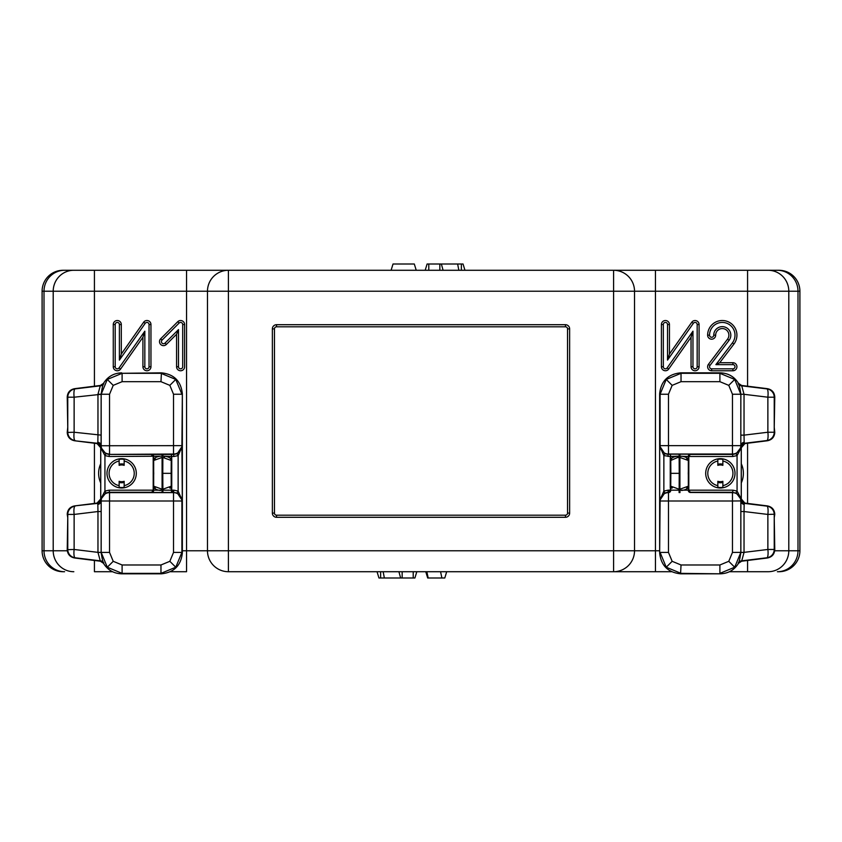 <?xml version="1.0" encoding="UTF-8"?>
<svg xmlns="http://www.w3.org/2000/svg" width="842" height="842" viewBox="0 0 842 842"><rect width="100%" height="100%" fill="white"/><g stroke="black" fill="none" stroke-linecap="round" stroke-linejoin="round"><path stroke-width="1.26" d="M741.286 482.929A23.029 23.029 0 0 0 741.286 463.742M100.714 463.742A23.029 23.029 0 0 0 100.714 482.929M178.493 329.601L178.493 366.744A2.094 2.094 0 0 0 180.598 368.838A2.094 2.094 0 0 0 182.693 366.744L182.693 324.538A2.094 2.094 0 0 0 179.114 323.054L162.032 340.136A2.094 2.094 0 0 0 162.716 343.557A2.094 2.094 0 0 0 165 343.104L178.493 329.601L176.578 334.242L176.578 366.744A4.021 4.021 0 0 0 180.598 370.764A4.021 4.021 0 0 0 184.619 366.744L184.619 324.538A4.021 4.021 0 0 0 177.757 321.697L160.675 338.779A4.021 4.021 0 0 0 161.98 345.336A4.021 4.021 0 0 0 166.358 344.462L176.578 334.242M715.879 364.639L732.414 342.873A12.735 12.735 0 0 0 722.278 322.433A12.735 12.735 0 0 0 709.543 335.169A2.094 2.094 0 0 0 711.648 337.274A2.094 2.094 0 0 0 713.742 335.169A8.536 8.536 0 0 1 725.004 327.085A8.536 8.536 0 0 1 729.077 340.336L709.974 365.47A2.094 2.094 0 0 0 711.648 368.838L732.908 368.838A2.094 2.094 0 0 0 735.013 366.744A2.094 2.094 0 0 0 732.908 364.639L715.879 364.639L719.742 362.723L733.94 344.041A14.651 14.651 0 0 0 722.278 320.518A14.651 14.651 0 0 0 707.627 335.169A4.021 4.021 0 0 0 711.648 339.189A4.021 4.021 0 0 0 715.658 335.169A6.62 6.62 0 0 1 724.394 328.906A6.62 6.62 0 0 1 727.541 339.179L708.448 364.312A4.021 4.021 0 0 0 711.648 370.764L732.908 370.764A4.021 4.021 0 0 0 736.929 366.744A4.021 4.021 0 0 0 732.908 362.723L719.742 362.723M732.908 368.838L732.908 370.764M711.648 368.838L711.648 370.764M182.693 324.538L184.619 324.538M178.493 366.744L176.578 366.744M391.109 270.282L393.025 263.999L414.306 263.999L416.232 270.282M446.702 571.718L444.787 578.001L427.694 578.001L425.768 571.718M63.034 270.282L94.43 270.282L63.034 270.282A20.934 20.934 0 0 0 42.1 291.216L42.1 550.784A20.934 20.934 0 0 0 63.034 571.718L64.623 571.718A20.934 20.618 -90 0 1 44.005 550.784L67.297 550.784M228.414 571.718L228.414 550.784L613.586 550.784L613.586 571.718A20.934 20.934 0 0 0 634.521 550.784A20.934 20.934 0 0 1 613.586 571.718L228.414 571.718A20.934 20.934 0 0 1 207.479 550.784L207.479 291.216A20.934 20.934 0 0 1 228.414 270.282L778.966 270.282L747.57 270.282L747.57 291.216L634.521 291.216A20.934 20.934 0 0 0 613.586 270.282L655.455 270.282L655.455 571.718L613.586 571.718L671.453 571.718M774.703 550.784L788.796 550.784A20.934 20.618 90 0 1 768.178 571.718L729.477 571.718M778.966 571.718L777.376 571.718A20.934 20.618 90 0 0 797.995 550.784L799.9 550.784A20.934 20.934 0 0 1 778.966 571.718A20.934 20.934 0 0 0 799.9 550.784L799.9 291.216L747.57 291.216L747.57 386.194M182.356 550.784L186.545 550.784L186.545 571.718L170.547 571.718M112.523 571.718L94.43 571.718L94.43 560.467M416.811 571.718L414.895 578.001L378.963 578.001L377.037 571.718M384.362 578.001L383.152 571.718M425.189 270.282L427.105 263.999L463.037 263.999L464.963 270.282M457.638 263.999L458.848 270.282M94.43 270.282L228.414 270.282L186.545 270.282L186.545 291.216L94.43 291.216L94.43 270.282M778.966 270.282A20.934 20.934 0 0 1 799.9 291.216A20.934 20.934 0 0 0 778.966 270.282M119.396 324.538A2.094 2.094 0 0 0 117.291 322.433A2.094 2.094 0 0 0 115.196 324.538L115.196 366.744A2.094 2.094 0 0 0 119.017 367.943L144.835 331.18L144.835 366.744A2.094 2.094 0 0 0 146.94 368.838A2.094 2.094 0 0 0 149.034 366.744L149.034 324.538A2.094 2.094 0 0 0 145.213 323.328L119.396 360.102L119.396 324.538L121.311 324.538A4.021 4.021 0 0 0 117.291 320.518A4.021 4.021 0 0 0 113.27 324.538L113.27 366.744A4.021 4.021 0 0 0 120.585 369.049L142.919 337.253L142.919 366.744A4.021 4.021 0 0 0 146.94 370.764A4.021 4.021 0 0 0 150.96 366.744L150.96 324.538A4.021 4.021 0 0 0 143.645 322.223L121.311 354.029L121.311 324.538M119.396 360.102L121.311 354.029M144.835 331.18L142.919 337.253M667.517 324.538A2.094 2.094 0 0 0 665.422 322.433A2.094 2.094 0 0 0 663.328 324.538L663.328 366.744A2.094 2.094 0 0 0 667.138 367.943L692.966 331.18L692.966 366.744A2.094 2.094 0 0 0 695.06 368.838A2.094 2.094 0 0 0 697.165 366.744L697.165 324.538A2.094 2.094 0 0 0 693.345 323.328L667.517 360.102L667.517 324.538L669.443 324.538A4.021 4.021 0 0 0 665.422 320.518A4.021 4.021 0 0 0 661.402 324.538L661.402 366.744A4.021 4.021 0 0 0 668.706 369.049L691.04 337.253L691.04 366.744A4.021 4.021 0 0 0 695.06 370.764A4.021 4.021 0 0 0 699.081 366.744L699.081 324.538A4.021 4.021 0 0 0 691.777 322.223L669.443 354.029L669.443 324.538M667.517 360.102L669.443 354.029M692.966 331.18L691.04 337.253M634.521 291.216L613.586 291.216L613.586 550.784L634.521 550.784L634.521 291.216A20.934 20.934 0 0 0 613.586 270.282L613.586 291.216L228.414 291.216L228.414 270.282M565.445 324.707L276.555 324.707A4.189 4.189 0 0 0 272.366 328.896L272.366 513.104A4.189 4.189 0 0 0 276.555 517.293L565.445 517.293A4.189 4.189 0 0 0 569.634 513.104L569.634 328.896A4.189 4.189 0 0 0 565.445 324.707L565.445 326.801L276.555 326.801A2.094 2.094 0 0 0 274.46 328.896L274.46 513.104A2.094 2.094 0 0 0 276.555 515.199L276.555 517.293M690.419 492.486L732.456 492.633A8.378 8.378 45 0 1 740.823 501.001L740.823 552.426L734.698 567.224L719.899 573.36L719.899 564.982L728.772 561.309L732.456 552.426L732.456 501.001L660.096 501.001L659.686 500.58L663.864 491.065L668.106 490.17L688.809 490.16L690.419 492.486A2.094 2.094 63.4 0 1 688.324 490.391L688.324 486.192C688.167 488.497 685.893 489.928 681.504 490.486M738.518 563.287L738.192 562.961C739.002 562.603 739.886 559.099 740.855 552.457L744.033 552.426L741.634 561.214L738.518 563.287C734.329 570.023 728.277 573.528 720.352 573.812L681.031 573.36L666.232 567.224L660.096 552.426L668.474 552.426L672.158 561.309L681.031 564.982L719.899 564.982M744.033 394.245L740.855 394.309L734.698 379.437L719.899 373.311L720.352 372.848C728.277 373.143 734.329 376.648 738.518 383.384L741.634 385.457L744.033 394.245L740.855 394.214C739.886 387.573 739.002 384.068 738.192 383.71L738.518 383.384M680.578 372.848L681.031 373.311L666.232 379.437L660.096 394.245L659.644 393.782C660.981 381.163 667.948 374.185 680.578 372.848L720.352 372.848M688.809 487.844L688.261 473.33L688.809 458.827L688.809 490.17L732.824 490.17L732.824 492.265L690.861 492.265M681.504 456.185C685.893 456.743 688.167 458.174 688.324 460.479L688.324 456.28A2.094 2.094 116.6 0 1 690.419 454.185L688.809 456.511L677.557 456.185L677.557 457.511L670.737 460.479C670.895 458.174 673.168 456.743 677.557 456.185L670.253 456.501L670.558 487.539L670.253 490.16L668.201 492.265M679.22 473.33L679.147 489.213L679.915 489.213L679.915 457.459L679.147 457.459L679.22 473.33L670.842 473.33L670.737 456.28A2.094 2.094 63.4 0 0 668.643 454.185L690.419 454.185M668.643 492.486A2.094 2.094 116.6 0 0 670.737 490.391L670.737 486.192L679.115 489.213M679.915 489.213L688.324 486.192L688.324 460.479L679.915 457.459M679.147 457.459L677.557 457.511M686.777 458.68L687.661 458.68M681.031 564.982L680.578 573.812C667.948 572.486 660.981 565.508 659.644 552.878L659.644 393.782M738.192 562.961A4.189 4.189 134.5 0 1 741.307 560.888L766.894 557.772A8.378 8.367 -68.8 0 0 774.23 549.468L774.777 549.679C774.419 554.278 771.977 557.057 767.441 557.983L766.894 557.772A8.378 2 -96.9 0 0 767.872 549.468L767.872 514.43L744.033 511.536L744.033 552.426M774.777 432.451C774.419 437.051 771.977 439.819 767.441 440.755L766.894 440.545A8.378 8.367 -68.8 0 0 774.23 432.241L774.777 432.451L774.24 427.241L774.777 396.992C774.419 392.383 771.967 389.614 767.441 388.678L766.894 388.888A8.378 8.367 68.8 0 1 774.23 397.203L767.872 397.203L744.033 394.309L744.033 435.135L767.872 432.241L767.872 397.203A8.378 2 -83.1 0 0 766.894 388.888L741.307 385.783A4.189 4.189 45.5 0 1 738.192 383.71M690.861 454.406L732.824 454.406L736.213 453.68L737.066 455.596L732.824 456.501L688.809 456.501L688.809 458.827M670.253 456.501L663.864 455.596L659.686 446.081L660.096 445.66A8.378 8.378 45 0 0 668.474 454.038L668.643 454.185M732.824 456.501L732.456 454.038A8.378 8.378 -45 0 0 740.823 445.66L740.855 394.309M744.17 442.197L744.528 443.271A4.189 4.189 -45.7 0 0 740.897 446.881L740.907 445.744A4.189 3.642 -0.9 0 1 744.17 442.197L744.033 435.135L740.855 435.135M774.777 396.992L774.23 397.203L774.23 432.241L767.872 432.241A8.378 2 -96.9 0 1 766.894 440.545L744.528 443.271L740.897 446.881M736.213 453.68L741.171 447.155M767.441 388.678L741.634 385.457M767.441 440.755L744.949 443.566L741.286 447.723L741.286 498.948L744.917 503.137A4.189 4.189 45.6 0 1 741.244 498.98L741.286 498.948M741.286 447.723L741.244 447.691A4.189 4.189 134.4 0 1 744.917 443.534M732.824 490.17L737.066 491.065L736.213 492.98L732.456 492.633L732.456 501.001L740.907 500.927A4.189 3.642 -179.1 0 0 744.17 504.474L744.033 511.536L740.855 511.536L740.897 499.79A4.189 4.189 -134.3 0 0 744.528 503.4L744.17 504.474M732.456 552.426L744.033 552.363L767.872 549.468L774.23 549.468L774.23 514.43A8.378 8.367 68.8 0 0 766.894 506.126L767.441 505.916C771.967 506.842 774.419 509.61 774.777 514.22L774.24 517.704L774.777 549.679M740.897 499.79L744.528 503.4L766.894 506.126A8.378 2 -83.1 0 1 767.872 514.43L774.777 514.22M741.171 499.517L736.213 492.98M737.066 491.065L741.244 498.98L741.244 447.691L737.066 455.596L737.066 491.065M741.139 499.295A2.094 1.274 170.7 0 1 741.16 498.98L744.917 503.137M743.286 552.363L743.033 552.394A4.189 1 83.1 0 1 743.033 552.426L742.718 552.447M767.441 505.916L744.949 503.095M767.441 557.983L741.634 561.214M680.578 573.812L720.352 573.812M668.474 552.426L668.474 492.633A8.378 8.378 135 0 0 660.096 501.001L659.644 552.878M668.106 490.17L668.106 492.265L664.717 492.98L663.864 491.065L663.864 455.596L664.717 453.68L668.106 454.406L668.106 456.501M664.717 492.98L659.686 500.58L659.686 446.081L664.717 453.68M670.253 458.827L670.253 487.844M722.868 482.413A9.42 9.42 0 0 1 717.837 482.413M717.837 464.258A9.42 9.42 0 0 1 722.868 464.258M687.661 487.992L686.777 487.992M672.284 487.992L670.737 487.992M707.796 473.33A12.556 12.556 0 0 0 717.837 485.645L717.837 481.319A8.378 8.378 0 0 0 722.868 481.319L722.868 485.645A12.556 12.556 0 0 0 722.868 461.027L722.868 465.342A8.378 8.378 0 0 0 717.837 465.342L717.837 461.027A12.556 12.556 0 0 0 707.796 473.33M705.701 473.33A14.651 14.651 0 0 0 720.352 487.992A14.651 14.651 0 0 0 735.003 473.33A14.651 14.651 0 0 0 720.352 458.68A14.651 14.651 0 0 0 705.701 473.33M722.868 485.645L722.868 487.297A14.188 14.188 0 0 1 717.837 487.297L717.837 485.645M717.837 461.027L717.837 459.374A14.188 14.188 0 0 1 722.868 459.374L722.868 461.027M153.191 458.827L153.739 473.33L153.191 487.844L153.191 456.511L151.139 454.406L173.894 454.406L177.283 453.68L182.314 446.081L178.136 455.596L173.894 456.501L164.443 456.185C168.832 456.743 171.105 458.174 171.263 460.479L162.853 457.459L162.78 473.33L171.158 473.33L171.263 490.391A2.094 2.094 -116.6 0 0 173.357 492.486L151.581 492.486L153.191 490.17L153.191 487.844M151.139 492.265L109.176 492.265L105.787 492.98L104.934 491.065L109.176 490.17L171.747 490.17L171.2 473.33L171.747 456.511M97.967 552.426L101.145 552.363L107.302 567.224L122.101 573.36L121.648 573.812C113.723 573.528 107.671 570.023 103.482 563.287L100.366 561.214L97.967 552.426L101.145 552.457C102.114 559.099 102.998 562.603 103.808 562.961L103.482 563.287M161.422 573.812L160.969 573.36L175.768 567.224L181.904 552.426L182.356 552.878C181.019 565.508 174.052 572.486 161.422 573.812L121.648 573.812M107.302 379.437L122.101 373.311L122.101 381.679L113.228 385.362L109.544 394.245L109.544 454.038A8.378 8.378 -135 0 1 101.177 445.66L101.177 394.245L107.302 379.437L113.228 385.362M160.969 381.679L161.422 372.848L122.101 373.311L160.969 373.311L175.768 379.437L181.904 394.245L173.526 394.245L169.842 385.362L160.969 381.679L122.101 381.679M160.496 490.486C156.107 489.928 153.833 488.497 153.676 486.192L162.085 489.213L162.085 457.459L153.676 460.479C153.833 458.174 156.107 456.743 160.496 456.185L109.176 456.501L109.176 454.406L151.139 454.406M151.581 454.185A2.094 2.094 -116.6 0 1 153.676 456.28L153.676 490.391A2.094 2.094 -63.4 0 1 151.581 492.486M171.263 486.192L162.885 489.213L162.78 473.33M164.443 457.511L164.443 456.185L160.496 456.185M109.176 490.17L109.544 492.633A8.378 8.378 135 0 0 101.177 501.001L101.145 552.363M103.808 562.961A4.189 4.189 -134.5 0 0 100.693 560.888L75.106 557.772A8.378 8.367 -111.2 0 1 67.77 549.468L67.77 514.43L74.128 514.43L74.128 549.468L97.967 552.363L97.967 511.536L74.128 514.43A8.378 2 83.1 0 1 75.106 506.126A8.378 8.367 111.2 0 0 67.77 514.43L67.223 514.22C67.581 509.61 70.023 506.842 74.559 505.916L97.472 503.4L100.829 499.517L101.093 500.927A4.189 3.642 179.1 0 1 97.83 504.474L97.472 503.4A4.189 4.189 134.3 0 0 101.103 499.79M101.145 511.536L97.967 511.536L97.83 504.474M99.282 552.447L98.967 552.394A4.189 1 -83.1 0 1 98.967 552.394L98.714 552.363M67.223 514.22L67.76 517.704L67.223 549.679L74.128 549.468A8.378 2 96.9 0 0 75.106 557.772L74.559 557.983C70.033 557.057 67.581 554.289 67.223 549.679M74.559 557.983L100.366 561.214M74.559 505.916L97.051 503.095L100.714 498.948L100.714 447.723L97.051 443.566L97.83 442.197L97.967 435.135L97.967 394.245L100.366 385.457L103.482 383.384C107.671 376.648 113.723 373.143 121.648 372.848M100.714 498.948L97.051 503.095M97.083 443.534A4.189 4.189 -134.4 0 1 100.756 447.691L100.756 498.98A4.189 4.189 -45.6 0 1 97.083 503.137M161.422 372.848C174.052 374.185 181.019 381.163 182.356 393.782L182.356 552.878M103.482 383.384L103.808 383.71C102.998 384.068 102.114 387.573 101.145 394.214L101.093 445.744L173.526 445.66L173.526 454.038A8.378 8.378 -45 0 0 181.904 445.66L182.314 500.58L177.283 492.98L173.357 492.486M109.176 456.501L104.934 455.596L105.787 453.68L109.176 454.406L173.526 454.038L173.894 456.501M97.83 442.197A4.189 3.642 0.9 0 1 101.093 445.744L100.861 447.365L105.787 453.68M100.829 447.155L97.198 443.534M101.103 446.881A4.189 4.189 45.7 0 0 97.472 443.271L74.559 440.755C70.033 439.829 67.581 437.061 67.223 432.451L67.76 427.241L67.223 396.992C67.581 392.383 70.023 389.614 74.559 388.678L75.106 388.888A8.378 8.367 111.2 0 0 67.77 397.203L67.223 396.992M101.145 435.135L74.128 432.241A8.378 2 96.9 0 0 75.106 440.545A8.378 8.367 -111.2 0 1 67.77 432.241L67.77 397.203L74.128 397.203L74.128 432.241L67.223 432.451M101.145 394.309L74.128 397.203A8.378 2 83.1 0 1 75.106 388.888L100.693 385.783A4.189 4.189 -45.5 0 0 103.808 383.71M109.544 394.245L97.967 394.245M74.559 388.678L100.366 385.457M74.559 440.755L97.051 443.566M105.787 492.98L100.861 499.295A2.094 1.274 -170.7 0 0 100.84 498.98L104.934 491.065L104.934 455.596L100.714 447.723M177.283 453.68L178.136 455.596L178.136 491.065L182.314 500.58L181.904 501.001A8.378 8.378 -135 0 0 173.526 492.633L173.894 490.17L178.136 491.065L177.283 492.98M173.357 454.185A2.094 2.094 -63.4 0 0 171.263 456.28L171.158 473.33M171.263 487.992L169.716 487.992M162.843 487.992L162.096 487.992M155.223 487.992L154.339 487.992M173.799 492.265L171.747 490.17L173.894 490.17M171.747 487.844L171.747 458.827M119.132 464.258A9.42 9.42 0 0 1 124.163 464.258M124.163 482.413A9.42 9.42 0 0 1 119.132 482.413M154.339 458.68L155.223 458.68M162.096 458.68L162.843 458.68M109.092 473.33A12.556 12.556 0 0 0 119.132 485.645L119.132 481.319A8.378 8.378 0 0 0 124.163 481.319L124.163 485.645A12.556 12.556 0 0 0 124.163 461.027L124.163 465.342A8.378 8.378 0 0 0 119.132 465.342L119.132 461.027A12.556 12.556 0 0 0 109.092 473.33M106.997 473.33A14.651 14.651 0 0 0 121.648 487.992A14.651 14.651 0 0 0 136.299 473.33A14.651 14.651 0 0 0 121.648 458.68A14.651 14.651 0 0 0 106.997 473.33M124.163 485.645L124.163 487.297A14.188 14.188 0 0 1 119.132 487.297L119.132 485.645M119.132 461.027L119.132 459.374A14.188 14.188 0 0 1 124.163 459.374L124.163 461.027M165 343.104L166.358 344.462M709.543 335.169L707.627 335.169M732.908 364.639L732.908 362.723M709.974 365.47L708.448 364.312M729.077 340.336L727.541 339.179M713.742 335.169L715.658 335.169M732.414 342.873L733.94 344.041M162.032 340.136L160.675 338.779M179.114 323.054L177.757 321.697M428.189 578.001L426.831 571.718M441.913 578.001L440.555 571.718M42.1 550.784L44.005 550.784L44.005 291.216A20.934 20.618 -90 0 1 64.623 270.282M768.178 270.282A20.934 20.618 90 0 1 788.796 291.216L788.796 550.784L797.995 550.784L797.995 291.216A20.934 20.618 90 0 0 777.376 270.282M747.57 560.467L747.57 571.718M634.521 550.784L659.644 550.784M207.479 550.784L228.414 550.784L228.414 291.216L186.545 291.216L186.545 550.784L207.479 550.784M73.822 571.718A20.934 20.618 -90 0 1 53.204 550.784L53.204 291.216A20.934 20.618 -90 0 1 73.822 270.282M380.637 578.001L380.637 571.718M400.645 578.001L398.919 571.718M402.16 578.001L402.16 571.718M413.212 578.001L413.212 571.718M461.363 263.999L461.363 270.282M441.355 263.999L443.081 270.282M439.84 263.999L439.84 270.282M428.788 263.999L428.788 270.282M94.43 386.194L94.43 291.216L42.1 291.216M145.213 323.328L143.645 322.223M149.034 324.538L150.96 324.538M149.034 366.744L150.96 366.744M144.835 366.744L142.919 366.744M119.017 367.943L120.585 369.049M115.196 366.744L113.27 366.744M115.196 324.538L113.27 324.538M94.43 503.421L94.43 443.239M747.57 503.421L747.57 443.239M693.345 323.328L691.777 322.223M697.165 324.538L699.081 324.538M697.165 366.744L699.081 366.744M692.966 366.744L691.04 366.744M667.138 367.943L668.706 369.049M663.328 366.744L661.402 366.744M663.328 324.538L661.402 324.538M569.634 328.896L567.54 328.896A2.094 2.094 0 0 0 565.445 326.801M569.634 513.104L567.54 513.104L567.54 328.896M276.555 515.199L565.445 515.199A2.094 2.094 0 0 0 567.54 513.104M565.445 515.199L565.445 517.293M274.46 513.104L272.366 513.104M276.555 324.707L276.555 326.801M274.46 328.896L272.366 328.896M734.698 567.224L728.772 561.309M666.232 567.224L672.158 561.309M734.698 379.437L728.772 385.362L732.456 394.245L740.823 394.245L740.823 445.66L732.456 445.66L732.456 394.245M666.232 379.437L672.158 385.362L681.031 381.679L681.031 373.311L719.899 373.311L719.899 381.679L681.031 381.679M670.737 487.539L671.558 487.539M670.737 486.192L670.842 473.33M668.474 445.66L732.456 445.66L732.456 454.038L668.474 454.038L668.474 445.66L660.096 445.66L660.096 394.245L668.474 394.245L668.474 445.66M668.474 394.245L672.158 385.362M719.899 381.679L728.772 385.362M679.957 492.581L679.957 490.486M679.105 492.581L679.105 490.486M740.855 552.363L740.855 511.536M679.957 456.185L679.957 454.091M679.105 456.185L679.105 454.091M162.832 459.132L162.106 459.132M107.302 567.224L113.228 561.309L109.544 552.426L101.177 552.426L101.177 501.001L109.544 501.001L109.544 552.426M175.768 567.224L169.842 561.309L160.969 564.982L160.969 573.36L122.101 573.36L122.101 564.982L160.969 564.982M175.768 379.437L169.842 385.362M162.043 490.486L162.043 492.581M162.895 490.486L162.895 492.581M109.544 492.633L109.544 501.001L173.526 501.001L173.526 492.633L109.544 492.633M182.356 393.782L181.904 445.66L173.526 445.66L173.526 394.245M181.904 501.001L181.904 552.426L173.526 552.426L173.526 501.001L181.904 501.001M173.526 552.426L169.842 561.309M122.101 564.982L113.228 561.309M162.043 454.091L162.043 456.185M162.895 454.091L162.895 456.185M171.263 487.539L170.442 487.539M162.832 487.539L162.106 487.539"/></g></svg>
